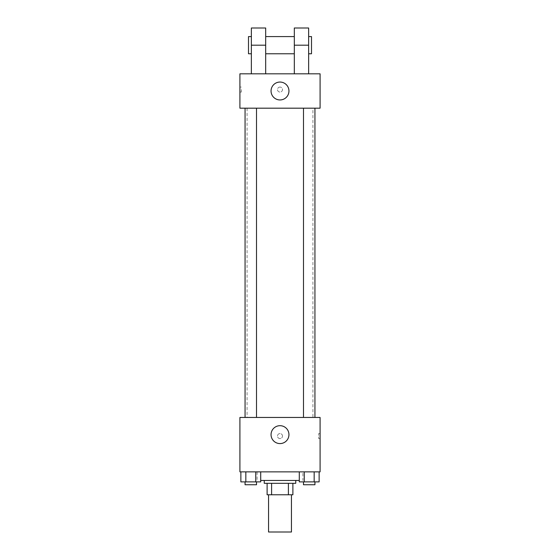 <?xml version="1.0" encoding="UTF-8"?>
<svg xmlns="http://www.w3.org/2000/svg" width="560" height="560" viewBox="0 0 560 560"><rect width="100%" height="100%" fill="white"/><g stroke="black" fill="none" stroke-linecap="round" stroke-linejoin="round"><path stroke-width="0.42" stroke-dasharray="2.8 2.1" d="M291.452 532L268.548 532M291.452 494.774L268.548 494.774L291.452 494.774M271.6 494.774L267.113 494.774L267.113 483.315L271.6 483.315L271.6 494.774L292.887 494.774M288.4 483.315L271.6 483.315L288.4 483.315L288.4 494.774M271.6 483.315L267.113 483.315M264.25 483.315L295.75 483.315M280 480.452L264.25 480.452L280 480.452M299.292 480.452L260.708 480.452M302.911 471.863L257.089 471.863L302.911 471.863L302.911 480.452M240.87 471.863L240.87 481.887L245.833 481.887L240.87 481.887L245.833 481.887L245.833 471.863L255.752 471.863L240.87 471.863L260.708 471.863L245.833 471.863L245.833 481.887L260.708 481.887L255.752 481.887L260.708 481.887L260.708 471.863L255.752 471.863L260.708 471.863L255.752 471.863L255.752 481.887L245.833 481.887L255.752 481.887L255.752 471.863L260.708 471.863L245.833 471.863L260.708 471.863M239.911 471.863L320.089 471.863L320.089 417.452L239.911 417.452L239.911 471.863M299.292 471.863L299.292 481.887L304.248 481.887L299.292 481.887L304.248 481.887L304.248 471.863L314.167 471.863L299.292 471.863L319.13 471.863L304.248 471.863L304.248 481.887L319.13 481.887L314.167 481.887L319.13 481.887L319.13 471.863L314.167 471.863L319.13 471.863L314.167 471.863L314.167 481.887L304.248 481.887L314.167 481.887L314.167 471.863L319.13 471.863L304.248 471.863L319.13 471.863M282.506 436.065A2.506 2.506 0 0 0 278.747 433.895A2.506 2.506 0 0 0 278.747 438.235A2.506 2.506 0 0 0 282.506 436.065A2.506 2.506 0 0 0 278.747 433.895A2.506 2.506 0 0 0 278.747 438.235A2.506 2.506 0 0 0 282.506 436.065M312.935 417.452L247.065 417.452L312.935 417.452L312.935 108.185L247.065 108.185L312.935 108.185M256.515 417.452L245.063 417.452L256.515 417.452L245.063 417.452L256.515 417.452L256.515 108.185L245.063 108.185L256.515 108.185M314.937 417.452L303.485 417.452L314.937 417.452L303.485 417.452L314.937 417.452L314.937 108.185L303.485 108.185L314.937 108.185M239.911 438.571L239.911 433.566L239.911 438.571M320.089 433.566L320.089 438.571L320.089 433.566L318.647 433.566L318.647 438.571L318.647 433.566M288.946 434.637A8.946 8.946 0 0 1 275.527 442.386A8.946 8.946 0 0 1 275.527 426.888A8.946 8.946 0 0 1 288.946 434.637M239.911 108.185L320.089 108.185L320.089 73.815L239.911 73.815L239.911 108.185L320.089 108.185M314.937 481.887L303.485 481.887L314.937 481.887L303.485 481.887L314.937 481.887L314.937 484.75L303.485 484.75L314.937 484.75L303.485 484.75L303.485 481.887M256.515 481.887L245.063 481.887L256.515 481.887L245.063 481.887L256.515 481.887L256.515 484.75L245.063 484.75L256.515 484.75L245.063 484.75L245.063 481.887M314.167 471.863L314.167 481.887M304.248 471.863L304.248 481.887M255.752 471.863L255.752 481.887M245.833 471.863L245.833 481.887M320.089 89.565L320.089 92.071L320.089 89.565M271.054 91A8.946 8.946 0 0 0 284.473 98.749A8.946 8.946 0 0 0 284.473 83.251A8.946 8.946 0 0 0 271.054 91M239.911 89.565L239.911 92.071L239.911 89.565M241.353 89.565L241.353 92.071L241.353 89.565M280 87.066A2.506 2.506 0 0 0 277.83 90.818A2.506 2.506 0 0 0 282.17 90.818A2.506 2.506 0 0 0 280 87.066A2.506 2.506 0 0 1 282.17 90.818A2.506 2.506 0 0 1 277.83 90.818A2.506 2.506 0 0 1 280 87.066M294.315 73.815L308.637 73.815L294.315 73.815L294.315 28M251.363 73.815L265.685 73.815L251.363 73.815L251.363 45.185L265.685 45.185L265.685 73.815M294.315 36.589L294.315 53.774L294.315 36.589M265.685 36.589L265.685 53.774L265.685 36.589M265.685 28L265.685 45.185M308.637 36.589L308.637 53.774L308.637 36.589M308.637 28L308.637 73.815M311.5 36.589L311.5 53.774M251.363 53.774L251.363 36.589L251.363 53.774M251.363 28L251.363 45.185M248.5 53.774L248.5 36.589M294.315 45.185L308.637 45.185M257.089 471.863L257.089 480.452M318.647 438.571L320.089 438.571M247.065 108.185L247.065 417.452M245.063 108.185L245.063 417.452M303.485 108.185L303.485 417.452M239.911 92.071L241.353 92.071M239.911 87.066L241.353 87.066"/><path stroke-width="0.84" d="M268.548 494.774L268.548 532L291.452 532L291.452 494.774M288.4 483.315L288.4 494.774L267.113 494.774L267.113 483.315M288.4 494.774L292.887 494.774L292.887 483.315L292.887 494.774M295.75 480.452L295.75 483.315L264.25 483.315L264.25 480.452M271.6 483.315L271.6 494.774M260.708 480.452L299.292 480.452M320.089 471.863L239.911 471.863L239.911 417.452L320.089 417.452L320.089 471.863M288.946 434.637A8.946 8.946 0 0 1 275.527 442.386A8.946 8.946 0 0 1 275.527 426.888A8.946 8.946 0 0 1 288.946 434.637M303.485 417.452L303.485 108.185M256.515 108.185L256.515 417.452M320.089 108.185L239.911 108.185L239.911 73.815L320.089 73.815L320.089 108.185L239.911 108.185M319.13 471.863L319.13 481.887L299.292 481.887L299.292 471.863M314.167 471.863L314.167 481.887M304.248 471.863L304.248 481.887M314.937 481.887L314.937 484.75L303.485 484.75L303.485 481.887M260.708 471.863L260.708 481.887L240.87 481.887L240.87 471.863M255.752 471.863L255.752 481.887M245.833 471.863L245.833 481.887M256.515 481.887L256.515 484.75L245.063 484.75L245.063 481.887M271.054 91A8.946 8.946 0 0 1 284.473 83.251A8.946 8.946 0 0 1 284.473 98.749A8.946 8.946 0 0 1 271.054 91M294.315 73.815L294.315 45.185L308.637 45.185L308.637 28L294.315 28L294.315 45.185M294.315 36.589L265.685 36.589M251.363 73.815L251.363 45.185L265.685 45.185L265.685 73.815M265.685 45.185L265.685 28L251.363 28L251.363 45.185M308.637 73.815L308.637 45.185M308.637 53.774L311.5 53.774L311.5 36.589L308.637 36.589M251.363 36.589L248.5 36.589L248.5 53.774L251.363 53.774M314.937 417.452L314.937 108.185M245.063 108.185L245.063 417.452M294.315 53.774L265.685 53.774"/></g></svg>
